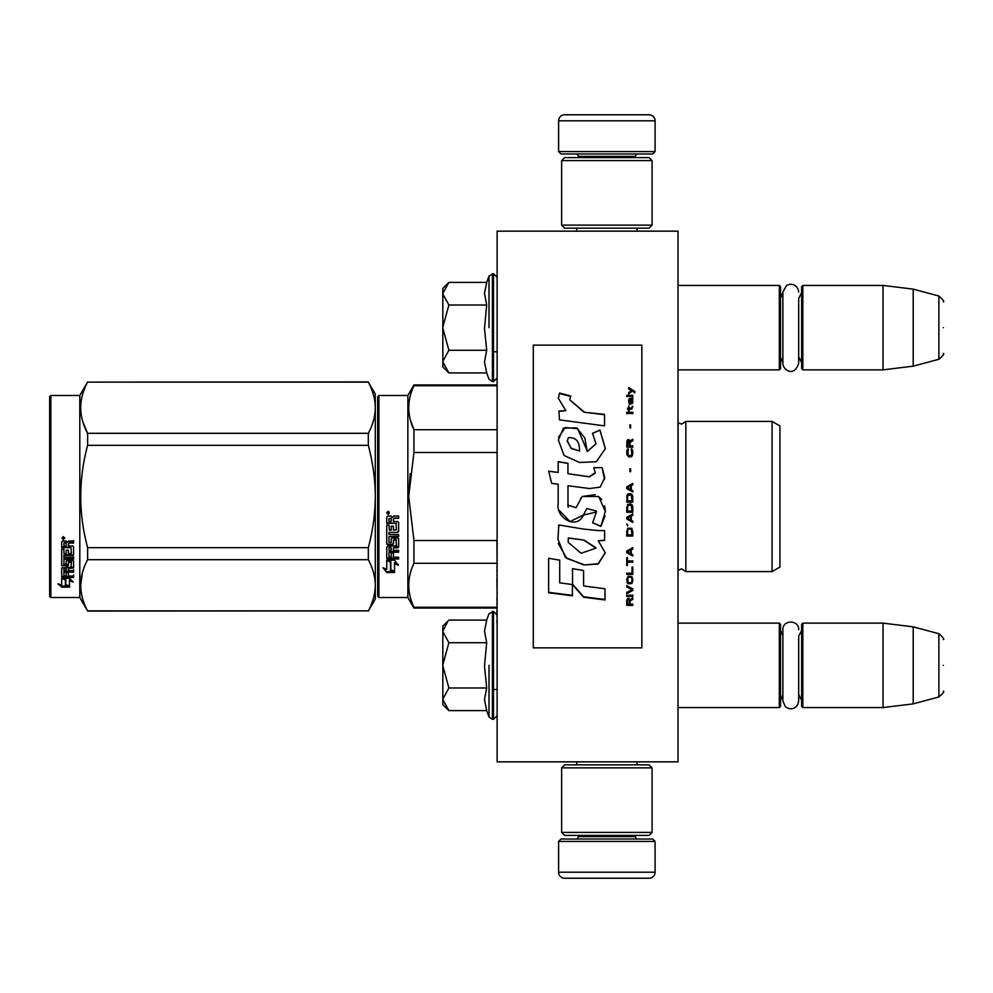 <?xml version="1.0" encoding="UTF-8"?>
<svg xmlns="http://www.w3.org/2000/svg" width="993" height="993" viewBox="0 0 993 993"><rect width="100%" height="100%" fill="white"/><g stroke="black" fill="none" stroke-linecap="round" stroke-linejoin="round"><path stroke-width="1.49" d="M678.008 761.842L678.008 231.158L497.108 231.158L497.108 761.842L678.008 761.842M606.86 761.842L638.35 761.842M497.108 534.184L497.108 528.76M497.108 536.903L497.108 540.887M497.108 566.606L496.922 540.887M497.108 570.578L496.922 566.606M497.108 574.562L496.922 570.578M497.108 578.485L496.922 574.562M497.108 598.258L496.922 578.485M497.108 603.446L496.922 598.258M497.108 607.431L496.922 603.446M497.108 610.36L496.922 607.431M497.108 620.873L496.922 610.36M497.108 624.858L496.922 620.873M497.108 657.478L497.108 627.39M678.008 369.868L779.319 369.868L779.319 285.438L678.008 285.438M779.319 369.868L780.535 368.651L780.535 286.642L779.319 285.438M802.84 369.868L801.636 368.651L801.636 286.642L802.84 285.438L802.84 369.868L883.05 369.868L883.05 285.438L802.84 285.438M913.2 289.137L938.881 296.026L938.881 359.28L913.2 366.156L913.2 289.137L883.05 285.438M943.35 327.653C943.35 360.931 943.35 360.931 943.35 327.653C943.35 294.362 943.35 294.362 943.35 327.653M678.008 707.562L779.319 707.562L779.319 623.132L678.008 623.132M779.319 707.562L780.535 706.358L780.535 624.349L779.319 623.132M802.84 707.562L801.636 706.358L801.636 624.349L802.84 623.132L802.84 707.562L883.05 707.562L883.05 623.132L802.84 623.132M913.2 626.844L938.881 633.72L938.881 696.974L913.2 703.863L913.2 626.844L883.05 623.132M943.35 665.347C943.35 698.638 943.35 698.638 943.35 665.347C943.35 632.069 943.35 632.069 943.35 665.347M801.636 630.369L798.682 636.203L798.682 700.959L798.682 694.492L801.636 700.326M798.682 700.959L797.863 704.459C794.437 709.374 790.267 710.119 785.351 706.693L782.881 700.959L782.881 629.736C782.397 619.545 799.166 619.545 798.682 629.736M801.636 292.674L798.682 298.508L798.682 363.264L798.682 356.797L801.636 362.631M798.682 363.264C793.941 378.097 782.583 369.47 782.881 363.264L782.881 292.041L786.568 285.363L789.931 284.184L793.481 284.619L796.2 286.294L798.173 289.273L798.682 292.041M442.828 288.454L448.886 282.397L442.828 293.469L442.828 288.454M448.029 372.052L442.828 366.851L442.828 361.837L448.886 372.909L486.694 372.909L484.485 361.924L486.694 350.281L484.485 328.323L486.694 305.025L484.485 293.369L486.694 282.397L448.886 282.397M489.003 327.653L489.003 276.054L489.003 327.653M442.828 361.837L442.828 293.469M442.828 293.94L448.886 305.025L442.828 327.169M486.694 305.025L448.886 305.025M442.828 328.124L448.886 350.281L442.828 361.353M486.694 350.281L448.886 350.281M448.886 372.909L447.992 372.015M448.029 709.747L442.828 704.546L442.828 626.149L448.029 620.96M448.004 620.985L442.828 631.163M442.828 699.531L448.886 710.603L486.694 710.603L484.485 699.631L486.694 687.975L484.485 666.018L486.694 642.719L484.485 631.076L486.694 620.091L448.886 620.091M489.003 665.347L489.003 716.946L489.003 665.347M442.828 631.647L448.886 642.719L442.828 664.876M486.694 642.719L448.886 642.719M442.828 665.831L448.886 687.975L442.828 699.06M486.694 687.975L448.886 687.975M448.886 710.603L447.992 709.71M655.095 151.569L558.612 151.569L561.02 153.977L652.686 153.977L655.095 151.569L655.095 120.811A6.032 6.032 -137.2 0 0 649.062 114.778L627.961 114.778M576.759 231.158L576.759 228.154M636.947 231.158L636.947 228.154M635.495 157.589L635.495 156.385L578.211 156.385L578.211 157.589M575.803 153.977A2.408 2.408 137.8 0 1 578.211 156.385M637.916 153.977A2.408 2.408 -137.8 0 0 635.495 156.385M558.612 151.569L558.612 120.811L655.095 120.811M585.746 114.778L564.645 114.778A6.032 6.032 137.2 0 0 558.612 120.811M564.645 114.778L649.062 114.778M558.612 841.431L655.095 841.431L652.686 839.023L561.02 839.023L558.612 841.431L558.612 872.189A6.032 6.032 42.8 0 0 564.645 878.222L585.746 878.222M636.947 761.842L636.947 764.846M576.759 761.842L576.759 764.846M578.211 835.411L578.211 836.615L635.495 836.615L635.495 835.411M637.916 839.023A2.408 2.408 -42.2 0 1 635.495 836.615M575.803 839.023A2.408 2.408 42.2 0 0 578.211 836.615M655.095 841.431L655.095 872.189L558.612 872.189M627.961 878.222L649.062 878.222A6.032 6.032 -42.8 0 0 655.095 872.189M649.062 878.222L564.645 878.222M652.078 832.395L649.062 835.411L564.645 835.411L561.628 832.395L652.078 832.395L652.078 767.862L561.628 767.862L564.645 764.846L649.062 764.846L652.078 767.862M561.628 767.862L561.628 832.395M561.628 160.605L564.645 157.589L649.062 157.589L652.078 160.605L561.628 160.605L561.628 225.138L652.078 225.138L649.062 228.154L564.645 228.154L561.628 225.138M652.078 225.138L652.078 160.605M779.927 503.96L779.927 492.739M377.7 396.704L377.7 496.5L377.7 396.704L378.904 395.487L407.85 395.487L413.944 384.936L497.108 384.936M497.108 385.718L413.944 385.718L413.944 384.936M377.7 513.828L377.7 596.296L378.904 597.513L378.904 395.487M377.7 496.5L377.7 596.296L377.7 496.5M377.7 506.082L377.7 586.95L377.7 506.082M377.7 491.374L377.7 406.05L377.7 491.374M378.904 597.513L407.85 597.513L407.85 395.487M390.845 561.939L386.749 560.089L394.407 560.089L398.255 565.228L394.531 563.59L394.531 572.191L390.845 570.69L390.845 561.157L388.449 560.089M394.531 571.285L390.845 569.808M394.531 562.795L394.531 563.59L394.531 562.795L398.255 564.396M386.811 572.527L394.531 572.527L390.423 570.863L390.423 562.125L386.749 560.474L386.749 569.349L382.95 567.748L386.811 572.527L383.981 568.195M392.272 571.62L386.811 571.62M393.439 519.265L393.439 521.524L397.696 521.524L398.627 522.467L398.627 531.528L397.696 532.409L388.983 532.409L388.983 534.519L398.627 534.519L398.627 536.592L388.983 536.592L388.983 542.451L391.205 542.451L391.205 538.752L392.148 537.896L397.696 537.896L398.627 538.752L398.627 547.006L397.696 547.813L393.439 547.813L393.439 550.333L398.627 550.333L398.627 552.207L388.983 552.207L388.983 556.912L391.205 557.21L391.205 552.964L393.439 552.964L393.439 557.21L398.627 557.21L398.627 558.997L387.68 558.997L386.749 558.252L386.749 547.006L387.68 546.187L396.393 545.877L396.033 539.981L393.439 540.304L393.439 543.978L392.508 544.797L387.68 544.797L386.749 543.978L386.749 525.123L388.983 525.123L389.343 530.175L391.205 530.175L391.205 526.203L393.439 526.203L393.439 530.175L396.393 529.828L396.033 523.336L386.749 523.336L386.749 516.981L387.68 516.012L391.031 516.012L392.421 517.44L393.799 516.012L398.627 516.012L398.627 518.309L394.382 518.309L393.439 519.265L394.382 518.048L398.627 518.048M397.696 532.409L388.983 532.409M398.627 536.108L388.983 536.592M398.627 546.398L393.439 547.813M398.627 551.549L388.983 551.549L388.983 552.207M387.68 558.997L386.749 557.507M396.393 540.304L396.033 539.46L393.799 539.46L393.439 540.304M393.439 543.407L392.508 544.214L387.68 544.214L386.749 543.407M396.393 523.373L386.749 523.013M388.983 548.124L388.983 550.023L391.205 550.333L391.205 547.813L388.983 547.503L388.983 549.39M391.205 547.813L388.983 547.503M388.983 518.681L388.983 521.524L391.205 521.524L391.205 518.309L388.983 518.681M391.205 518.309L388.983 518.42M398.627 558.252L387.68 558.252M398.627 531.106L397.696 531.987M388.251 514.448L386.749 512.86L388.251 511.258L388.251 514.448L386.749 512.76M410.171 473.649L408.719 496.5L413.895 452.734M496.922 607.282L413.944 607.282L413.944 608.064L496.922 608.064M496.922 540.502L413.944 540.502L413.944 563.279L496.922 563.279M413.944 607.282C407.031 592.61 407.031 577.951 413.944 563.279M413.944 540.502L408.719 496.5M497.108 452.498L413.944 452.498L413.944 429.721C407.031 415.049 407.031 400.39 413.944 385.718M410.469 420.262L413.944 429.721L497.108 429.721M685.853 571.583L772.082 571.583L772.082 421.417L685.853 421.417L685.853 571.583L681.521 568.865L678.008 570.367M779.927 489.04L779.927 567.053L772.082 571.583M779.927 496.5L779.927 425.947L772.082 421.417M389.306 512.127L388.375 512.748L389.306 513.505L387.183 513.505L387.183 512.301L388.437 512.127M387.978 513.195L387.618 512.574L387.978 513.195M368.329 611.08L375.292 599.015L375.292 585.287C375.267 577.082 372.946 568.555 368.329 559.692L368.329 547.664C372.847 530.771 375.168 513.716 375.292 496.5C375.267 480.091 372.946 463.036 368.329 445.336L368.329 433.308C372.847 424.855 375.168 416.328 375.292 407.713C375.267 399.521 372.946 390.994 368.329 382.131L375.292 393.985L375.292 585.287C375.168 593.888 372.847 602.416 368.329 610.869L87.632 611.08L79.8 597.513L50.854 597.513L49.65 596.296L49.65 396.704L50.854 395.487L50.854 597.513M83.015 422.298L87.508 433.06M82.382 572.874L80.669 585.287M368.329 445.336L87.632 445.336C78.435 479.445 78.435 513.555 87.632 547.664L87.632 559.692C78.435 576.747 78.435 593.814 87.632 610.869L87.632 611.08M368.329 547.664L87.632 547.664M368.329 433.308L87.632 433.308L87.632 445.336M368.329 382.131L87.632 382.131C78.435 399.198 78.435 416.253 87.632 433.308M368.329 381.92L87.632 382.131M87.632 381.92L79.8 395.487L79.8 597.513M368.329 559.692L87.632 559.692M368.329 610.869L87.632 610.869M79.8 395.487L50.854 395.487M64.619 578.236L65.811 578.634L65.811 585.907L69.485 586.925L69.485 586.069L65.389 584.951L65.389 579.763L65.389 586.019L69.485 587.148L61.777 587.148L61.777 586.069L65.55 586.069M65.811 584.84L69.485 585.845M65.811 579.627L61.715 578.236L69.373 578.236L73.221 582.035L69.485 580.843L69.485 579.838L71.645 580.533M69.485 580.843L69.485 586.925M61.715 541.88L61.715 547.627L70.999 547.627L61.715 547.019L61.715 541.88L62.646 540.999L65.997 540.999L67.375 542.302L68.765 540.999L73.594 540.999L73.594 543.097L69.336 543.097L68.405 543.965L69.336 542.538L73.594 542.538L73.594 540.465M68.405 543.965L68.405 546.001L72.663 546.001L73.594 546.845L73.594 554.156L72.663 555.621L73.594 554.851L73.594 546.845M72.663 555.621L63.937 555.621L63.937 557.445L73.594 557.445L73.594 559.22L63.937 559.22L63.937 558.476L73.594 558.476L73.594 556.713M63.937 559.22L63.937 564.161L66.171 564.161L66.171 561.057L66.171 563.354M66.171 561.057L67.114 560.325L72.663 560.325L73.594 561.057L73.594 567.065L68.405 567.723L68.405 568.579L68.405 567.723M73.594 561.057L73.594 567.922L68.405 568.579L68.405 570.627L73.594 570.627L73.594 572.117L63.937 572.117L63.937 571.223L63.937 575.803L66.171 576.039L66.171 572.713L66.171 575.084M73.594 569.734L73.594 571.223L63.937 571.223M66.171 572.117L68.405 572.117M66.171 572.713L68.405 572.713L68.405 575.084M68.405 572.713L68.405 576.039L73.594 576.039L73.594 577.405L62.646 577.405L62.646 576.436L73.594 576.436L73.594 575.084M62.646 577.405L61.715 576.834L61.715 567.922L61.715 575.878L62.646 576.436M71.359 561.591L71.359 562.373L70.999 561.318L68.765 561.318L68.405 562.373L68.405 561.591M62.646 566.109L61.715 564.607L61.715 549.228L61.715 565.427L67.474 566.109L68.405 565.427L68.405 562.373L71.359 562.373L70.999 567.264L61.715 567.922M61.715 549.228L63.937 549.228L63.937 552.691M63.937 549.228L63.937 553.374L66.171 553.672L66.171 550.172L66.171 552.989M66.171 550.172L68.405 550.172L68.405 552.989M68.405 550.172L68.405 553.672L71.359 553.374L70.999 547.627M63.937 568.84L63.937 570.379L66.171 570.627L66.171 567.723L66.171 568.579L63.937 568.84L63.937 567.971L63.937 569.498M66.171 543.097L63.937 542.873L63.937 546.001L66.171 546.001L66.171 542.538L63.937 542.873M63.937 567.971L66.171 567.723M62.646 565.278L68.405 564.607M72.663 554.926L63.937 554.926L63.937 556.713M63.217 539.559L63.217 536.617L64.731 538.094L63.217 539.559L64.197 538.702M64.706 537.846L64.272 538.64M61.777 587.148L57.917 583.859L61.715 584.976L61.715 578.522L65.389 579.763M61.715 578.522L61.715 583.921M59.741 584.405L61.777 586.069M62.509 537.399L62.931 538.405L62.509 537.399M64.272 538.405L62.149 538.702L62.149 537.585L64.272 537.424L63.341 537.995L64.272 538.405M533.291 647.858L641.838 647.858L641.838 345.142L533.291 345.142L533.291 647.858M584.008 411.81L569.697 399.831L570.764 396.033L559.556 393.042L558.339 398.28L565.849 410.643L558.947 411.003A272.504 4.481 87 0 1 559.469 419.865A14400.076 3848.657 8.2 0 1 604.538 425.873L604.538 414.379L584.008 412.194L569.697 399.831M599.971 430.068L592.523 433.271L595.999 443.834L587.273 451.579L584.84 438.062L576.66 427.846L563.453 428.144L558.339 440.011L564.136 455.489L579.49 462.477L596.371 461.757L605.345 448.575L599.971 430.068L592.523 433.556M567.984 503.774L567.984 485.714L589.42 488.531L600.144 487.141L604.737 477.645L602.13 467.629L593.752 467.629L595.241 472.693L589.383 476.727L567.959 473.723L567.959 463.297L558.178 461.621L558.178 472.457L548.695 471.154L551.649 483.343L558.178 484.249L558.178 503.774C555.583 517.527 576.759 530.485 583.375 515.094L596.396 512.016L592.61 522.765L600.877 526.389L605.32 511.283L598.63 496.5L582.146 496.5L576.014 507.746L567.897 505.052L567.984 503.774L567.897 505.052M598.208 530.572L583.499 529.07A9968.019 1095.763 -170.4 0 1 558.749 524.949L557.992 539.46L565.451 557.52L584.008 564.992L598.208 564.024L605.283 552.828L598.208 540.751L604.613 540.391L604.613 530.572L598.208 530.572M572.527 568.666L572.527 584.567L583.586 597.227L605.01 599.958L605.01 588.775L583.599 585.969L583.599 570.528L572.527 568.666L572.527 584.169L583.586 596.781L605.01 599.499L605.01 588.775M548.645 592.747L572.415 595.8L572.415 584.554L559.717 582.841L559.717 560.151L548.645 558.277L548.645 592.747M632.789 605.42L632.789 604.253L630.096 604.253L630.096 600.939L632.789 599.375L632.789 598.009L629.835 599.772L629.066 598.394L627.787 598.394L626.881 599.772L626.757 605.42L632.789 605.42M626.757 596.433L632.789 596.433L632.789 595.254L626.757 595.254L626.757 596.433M626.757 593.665L632.789 590.5L632.789 588.911L626.757 585.721L626.757 586.913L632.02 589.705L626.757 592.486L626.757 593.665M626.757 579.291L627.65 583.512L631.883 583.512L632.789 580.905L631.883 576.672L628.172 576.263L626.757 579.291M626.757 573.222L626.757 574.438L632.789 574.438L632.789 567.115L632.02 567.115L632.02 573.222L626.757 573.222M632.789 548.98L632.789 547.726L626.757 551.053L626.757 552.704L632.789 556.018L632.789 554.777L631.25 553.945L631.25 549.812L632.789 548.98M631.883 528.276L627.65 528.276L626.757 536.046L632.789 536.046L631.883 528.276M627.65 525.967L626.757 524.068L627.65 525.967M626.757 519.016L632.789 522.392L632.789 521.126L631.25 520.282L631.25 516.062L632.789 515.218L632.789 513.952L626.757 517.328L626.757 519.016M632.404 505.288L630.729 503.799L627.65 504.432L626.757 512.264L632.789 512.264L632.404 505.288M632.404 495.122L630.729 493.645L627.65 494.278L626.757 502.11L632.789 502.11L632.653 495.966L630.729 493.645L628.172 493.856L627.142 495.122L626.757 502.098L632.789 502.098L632.404 495.122M630.605 471.663L630.605 468.721L629.959 468.721L629.959 471.663L630.605 471.663M626.757 413.51L632.789 413.51L632.789 412.294L626.757 412.294L626.757 413.51M632.653 400.117L632.789 397.945L629.326 398.541L629.19 404.089L629.711 399.335L630.729 403.89L632.529 403.493L632.144 399.335M627.402 557.669L626.757 557.669L626.757 565.476L627.402 565.476L627.402 562.199L632.789 562.199L632.789 560.958L627.402 560.958L627.402 557.669M632.789 483.492L626.757 486.868L626.757 488.568L632.789 491.945L632.789 490.679L631.25 489.834L631.25 485.602L632.789 484.758L632.789 483.492M631.759 409.079L632.789 406.286L631.498 408.086L629.19 408.086L628.681 405.889L628.681 408.086L627.65 408.086L628.681 410.692L629.19 409.079L631.759 409.079M631.883 449.022L631.25 448.811L631.883 454.446L630.729 455.7L627.911 455.067L628.296 448.811L627.142 449.854L626.881 454.657L628.805 456.954L631.374 456.743L632.404 455.489L632.653 450.685L631.883 449.022L631.25 450.164M632.789 445.894L630.096 445.894L630.096 442.369L632.789 440.706L632.789 439.254L629.835 441.115L629.066 439.676L627.787 439.676L626.881 441.115L626.757 447.148L632.789 447.148L632.789 445.894M630.605 427.722L630.605 424.867L629.959 424.867L629.959 427.722L630.605 427.722M632.789 396.368L632.789 395.388L626.757 395.388L626.757 396.368L632.789 396.368M628.681 393.824L632.268 391.081L634.837 392.645L634.837 391.478A846.719 275.322 -143.2 0 0 628.681 387.58L628.681 388.747L631.374 390.497L628.681 392.645L628.681 393.824M604.538 425.873L604.538 414.739L584.008 412.194M565.849 410.643L558.947 411.387M559.556 393.042L558.351 397.796M570.764 396.48L559.556 393.501M595.999 443.834L587.297 451.418M587.297 451.207L577.678 428.666L565.216 427.561L558.488 437.305M605.345 448.786L599.971 430.366M600.877 526.389L605.047 515.95M605.308 510.514L604.65 505.884M601.77 499.702L599.822 497.481M595.254 494.663L582.171 496.525L580.483 498.734M568.219 507.349L567.872 505.015M592.61 522.641L600.877 526.253M583.375 515.094L586.565 508.962M586.789 508.528L596.359 511.035M559.22 510.402L570.032 521.586L583.375 515.007M558.178 472.457L548.695 471.265M567.959 463.446L558.178 461.77M567.959 473.723L589.383 476.814L595.229 473.202M602.13 467.629L593.814 467.765M604.6 479.607L602.13 467.765M598.208 540.751L604.613 540.192L604.613 530.572M584.008 564.992L598.258 563.701L605.283 552.58M558.749 524.949L558.774 527.668M558.252 543.432L566.767 558.389L584.008 564.682M583.599 585.572L583.599 570.528M548.645 558.277L548.645 592.324L572.415 595.353L572.415 584.554M559.717 582.457L559.717 560.151M626.757 600.753L626.757 605.171L632.789 605.171L632.789 604.017M630.096 600.939L632.789 599.151L632.789 597.774M626.757 595.03L626.757 596.21L632.789 596.21L632.789 595.03M626.757 592.275L626.757 593.454L632.789 590.289L632.789 588.7M632.02 589.705L626.757 586.714L626.757 585.522M626.757 579.105L627.142 582.519L628.805 583.921L631.883 583.325L632.789 579.105M626.757 573.048L626.757 574.264L632.789 574.264L632.789 567.115M632.02 567.115L632.02 573.048M631.25 549.812L632.789 548.856L632.789 547.615M626.757 550.929L626.757 552.58L632.789 555.881L632.789 554.653M626.757 531.007L626.757 535.959L632.789 535.959L632.789 531.007M626.757 524.006L627.65 525.905L627.65 524.85M626.757 517.279L626.757 518.967L632.789 522.33L632.789 521.064M631.25 516.062L632.789 515.181L632.789 513.915M626.757 507.187L626.757 512.227L632.789 512.227L632.789 507.187M632.789 497.034L632.653 495.966M626.881 495.966L626.757 497.034M630.605 471.725L630.605 468.783L629.959 468.783L629.959 471.725M632.789 413.684L632.789 412.48L626.757 412.48L626.757 413.684M632.789 402.513L632.653 400.34M630.096 399.546L630.096 401.718M629.19 401.904L629.326 402.699M629.711 404.499L629.45 403.307M628.805 399.534L628.681 402.115M629.066 398.938L628.805 399.745M631.759 398.342L629.711 398.565M632.404 398.143L631.759 398.565M632.789 399.149L632.404 398.367M627.402 560.822L627.402 557.532M627.402 562.199L632.789 562.05L632.789 560.822M626.757 557.669L626.757 565.327L627.402 565.327M632.789 484.783L632.789 483.517L626.757 486.893L626.757 488.581M631.25 489.834L632.789 490.691L632.789 491.957M629.19 410.879L629.19 409.277M628.681 409.277L628.681 410.879M628.681 408.086L627.65 408.284L627.65 409.277M629.19 408.086L631.498 408.086M632.144 407.279L631.883 408.073M632.268 406.286L632.144 407.478M632.404 449.854L631.883 449.121M632.653 450.685L632.404 449.953M632.789 453.702L632.653 450.785M626.881 450.685L626.757 453.702M627.142 449.854L626.881 450.785M627.65 449.022L627.142 449.953M628.296 450.164L628.296 448.91L627.65 449.121M627.526 453.615L627.65 454.446M630.729 455.7L628.805 455.787M631.883 454.446L631.635 455.166M632.02 453.615L631.883 454.533M630.096 445.894L632.789 446.006L632.789 447.247M626.881 441.115L626.757 447.148M627.266 440.296L626.881 441.24M627.787 439.676L627.266 440.42M629.835 441.115L629.574 440.42M632.789 440.83L632.789 439.378L629.835 441.24M630.605 427.884L630.605 425.029L629.959 425.029L629.959 427.884M632.789 396.592L632.789 395.611L626.757 395.611L626.757 396.592M631.374 390.497L628.681 392.88L628.681 394.047M634.837 392.88L634.837 391.701A847.389 275.744 -143.3 0 0 628.681 387.829L628.681 388.983M579.502 450.909L571.186 448.476L567.214 440.669M568.319 538.628L568.393 537.945L584.008 540.08L595.887 547.739M568.145 541.917L568.257 539.236M627.402 600.318L628.172 599.151L629.19 599.735L629.326 604.253L627.402 604.253L627.402 600.318M627.526 579.291L628.296 577.293L630.729 577.094L631.883 578.311L632.02 580.905L631.25 582.717L628.296 582.717L627.65 578.311M627.266 551.76L630.729 549.899L630.729 553.746L627.266 551.76M627.526 531.007L628.296 529.046L631.25 529.046L632.02 534.793L627.526 534.793L627.65 530.101M627.266 518.123L630.729 516.223L630.729 520.071L627.266 518.123M627.526 507.187L628.296 505.263L631.25 505.263L632.02 510.985L627.526 510.985L627.65 506.318M627.526 497.034L628.296 495.122L631.25 495.122L632.02 500.844L627.526 500.844L627.526 497.034M632.268 402.513L631.759 403.506L630.865 402.91L630.605 399.335L632.02 400.117L632.268 402.513M630.729 489.636L627.266 487.737L630.729 485.813L630.729 489.636L627.266 487.712M629.326 446.006L627.402 446.006L628.172 440.706L629.326 441.947L629.326 446.006M579.527 450.983L571.298 448.339L567.202 441.252L568.368 437.64C575.977 437.168 579.689 441.6 579.49 450.934L579.49 451.132M584.008 540.266L595.912 548.148L581.066 553.275L568.145 542.265L568.393 538.132L584.008 540.08M627.402 600.554L627.526 599.735M627.65 578.485L627.911 577.703M628.805 577.281L630.729 577.094M631.883 578.485L632.02 579.291M627.266 551.885L630.729 550.01M627.65 530.175L627.911 529.468M628.805 528.909L630.729 528.835M631.883 530.175L632.02 531.007M627.266 518.172L630.729 516.273M627.65 506.343L628.296 505.263M628.296 505.288L631.25 505.263M631.25 505.288L631.883 506.318M631.883 506.343L632.02 507.187M631.883 496.177L632.02 497.034L631.883 496.177M632.268 402.302L632.02 403.307M630.729 402.302L630.605 401.507M629.326 445.894L627.402 445.894M486.694 282.397L489.003 276.054L493.484 273.683L493.484 381.622L497.108 377.998M492.404 273.683L492.404 381.622L493.484 381.622M486.694 620.091L489.003 613.761L493.484 611.378L493.484 719.317L497.108 715.705M492.404 611.378L492.404 719.317L493.484 719.317M678.107 570.28L678.107 422.72L681.521 424.135L685.853 421.417M493.484 351.77L497.108 351.77M782.881 298.012L780.535 292.674M782.881 357.281L780.535 362.631M913.2 366.156L883.05 369.868M938.881 359.28C943.089 355.544 944.579 353.595 943.35 353.458M938.881 296.026C943.089 299.762 944.579 301.698 943.35 301.847M493.484 689.477L497.108 689.477M782.881 635.719L780.535 630.369M782.881 694.988L780.535 700.326M913.2 703.863L883.05 707.562M938.881 696.974C943.089 693.238 944.579 691.302 943.35 691.153M938.881 633.72C943.089 637.456 944.579 639.405 943.35 639.542M493.484 273.683L497.108 277.295M486.694 372.909L489.003 379.239L492.404 381.622M493.484 611.378L497.108 615.002M486.694 710.603L489.003 716.946L492.404 719.317M407.85 597.513L413.944 608.064"/></g></svg>

